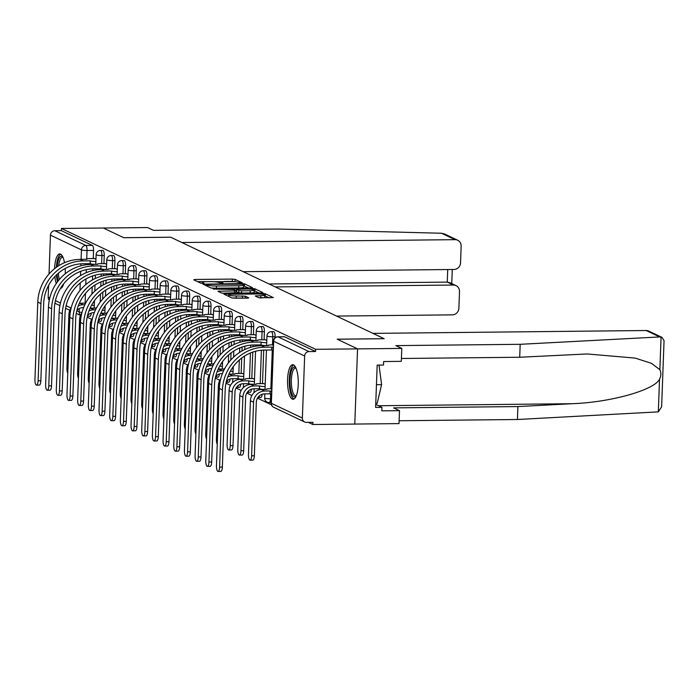 <?xml version="1.0" encoding="UTF-8"?>
<svg xmlns="http://www.w3.org/2000/svg" width="699" height="699" viewBox="0 0 699 699"><rect width="100%" height="100%" fill="white"/><g stroke="black" fill="none" stroke-linecap="round" stroke-linejoin="round"><path stroke-width="1.05" d="M241.251 283.016L242.23 282.772L235.091 279.382L232.356 279.084L195.135 279.469L193.745 279.81L200.884 283.209L203.846 283.244L202.85 282.737A6.964 0.996 2.1 0 1 202.509 282.413A6.964 0.996 2.1 0 1 207.315 281.645L210.416 281.61A6.964 0.996 2.1 0 1 219.189 282.562L222.029 283.217L223.077 283.043L222.081 282.536A6.964 0.996 2.1 0 1 221.74 282.213A6.964 0.996 2.1 0 1 226.546 281.444L229.648 281.409A6.964 0.996 2.1 0 1 238.411 282.361L241.251 283.016M64.518 262.693A17.292 5.374 -90.6 0 0 60.542 254.113A17.292 5.374 -90.6 0 0 59.738 253.92A17.292 5.374 -90.6 0 0 54.583 268.669M54.863 276.559A17.292 5.374 -90.6 0 0 56.261 283.506M293.528 364.878A17.292 5.374 -90.6 0 0 292.724 364.695A17.292 5.374 -90.6 0 0 287.534 380.737A17.292 5.374 -90.6 0 0 292.278 399.077A17.292 5.374 -90.6 0 0 293.082 399.269A17.292 5.374 -90.6 0 0 298.272 383.227A17.292 5.374 -90.6 0 0 293.528 364.878M258.709 297.695L273.396 297.643L265.358 293.772L262.623 293.475L223.898 294.104L231.937 297.975L247.289 298.141L248.792 297.896L245.288 296.184L236.297 295.948A5.819 0.83 2.1 0 1 228.687 294.882A5.819 0.83 2.1 0 1 232.706 294.244L257.206 293.982A5.819 0.83 2.1 0 1 264.816 295.057A5.819 0.83 2.1 0 1 260.797 295.694L255.214 295.974L258.709 297.695M243.2 271.684L453.983 269.473A6.649 6.247 115.4 0 0 460.545 262.833L461.157 246.17A6.649 6.247 115.4 0 0 455.084 239.661L441.567 233.239L277.748 229.045L153.474 230.355L147.585 227.551L103.347 228.014L123.749 237.712L170.722 237.223L384.127 338.692L337.154 339.181L357.547 348.88L315.633 349.317L61.433 228.459L61.355 230.644L54.819 230.714L85.828 245.454A4.43 1.381 89.4 0 1 87.034 250.495L86.72 259.076A4.43 0.629 2.1 0 0 86.938 259.277L79.983 259.399A42.779 40.193 115.4 0 0 37.781 302.134L34.95 379.304A5.094 1.581 -90.6 0 0 36.575 385.149A5.094 1.581 -90.6 0 0 38.096 380.798L40.839 380.772A5.094 1.581 89.4 0 1 39.319 385.114L36.575 385.149M170.652 237.223L123.679 237.677L103.347 228.014L61.433 228.459M250.993 287.944L252.391 287.604L244.467 283.838L241.723 283.541L203.007 284.17L211.037 288.04L213.78 288.338L250.993 287.944M254.917 288.801L262.841 292.575L261.443 292.916L224.23 293.3L221.487 293.003L217.992 291.291L234.584 290.889L236.087 290.653L233.728 289.482L213.282 289.071L252.173 288.504L254.917 288.801L254.829 290.994L258.918 292.942M60.402 288.46A17.292 5.374 -90.6 0 0 63.749 283.707M65.26 273.746A17.292 5.374 -90.6 0 0 65.199 268.477M401.785 348.417L401.313 361.348L383.62 361.532L383.489 365.044L377.172 365.105L375.616 407.412L381.934 407.351L381.811 410.855L399.505 410.671L393.616 407.875L517.898 406.573L517.417 419.505L658.327 411.868L661.621 406.862L664.05 340.693L662.049 337.399L659.69 336.944L520.178 344.31L395.896 345.612L401.785 348.417L357.547 348.88L354.795 424.066L312.872 424.511L308.364 422.362M87.174 317.197L91.7 319.356M97.851 322.274L102.377 324.432M108.528 327.35L113.055 329.509M119.206 332.427L123.732 334.585M129.883 337.503L134.409 339.662M140.56 342.58L145.086 344.738M151.237 347.656L155.763 349.815M161.915 352.733L166.441 354.891M172.592 357.809L177.118 359.968M183.269 362.886L187.795 365.044M193.946 367.962L198.472 370.121M204.624 373.039L209.15 375.197M215.301 378.115L219.827 380.273M225.978 383.192L230.504 385.35M236.105 388.006L241.181 390.426M246.782 393.083L251.858 395.503M257.459 398.159L271.422 404.8M315.633 349.317L315.555 351.51L309.019 351.58A4.43 4.168 115.4 0 0 304.65 356.009L302.37 418.046A4.43 4.168 115.4 0 0 306.424 422.388L312.951 422.318L312.872 424.511M61.355 230.644L92.355 245.393A4.43 1.381 89.4 0 1 93.561 250.425L93.264 258.543M92.888 268.844L92.827 270.574M92.626 275.948L92.478 279.932M92.224 286.957L91.962 294.026M49.271 300.247A4.43 4.168 -64.6 0 1 48.17 297.18L48.607 285.367M49.026 273.982L50.45 235.144A4.43 4.168 -64.6 0 1 54.819 230.714M106.641 264.222L104.85 263.61M117.318 269.298L115.527 268.687M127.996 274.375L126.204 273.763M138.673 279.451L136.882 278.84M149.35 284.528L147.559 283.916M160.027 289.604L158.236 288.993M170.705 294.681L168.913 294.069M181.382 299.757L179.591 299.146M192.059 304.834L190.268 304.222M202.736 309.91L200.945 309.299M213.413 314.987L211.622 314.375M224.091 320.063L222.299 319.452M234.768 325.14L232.977 324.528M245.445 330.216L243.654 329.605M243.837 374.061L242.046 373.449M256.122 335.293L254.331 334.681M254.515 379.138L252.723 378.526M266.8 340.369L265.008 339.758M265.192 384.214L263.401 383.602M275.074 336.726L272.759 336.752A4.43 1.381 89.4 0 0 271.343 331.667L273.659 331.641A4.43 1.381 -90.6 0 1 275.074 336.726L275.039 337.8M264.397 331.649L262.081 331.676A4.43 1.381 89.4 0 0 260.666 326.59L262.981 326.564A4.43 1.381 -90.6 0 1 264.397 331.649L264.1 339.775M263.724 350.068L262.492 383.611M253.72 326.573L251.404 326.599A4.43 1.381 89.4 0 0 249.989 321.514L252.304 321.488A4.43 1.381 -90.6 0 1 253.72 326.573L253.422 334.699M253.047 344.991L252.986 346.721M252.785 352.095L251.815 378.535M243.042 321.496L240.727 321.523A4.43 1.381 89.4 0 0 239.311 316.437L241.627 316.411A4.43 1.381 -90.6 0 1 243.042 321.496L242.745 329.622M242.37 339.915L242.308 341.645M242.107 347.019L241.959 351.003M241.705 358.028L241.138 373.458M232.365 316.42L230.05 316.446A4.43 1.381 89.4 0 0 228.634 311.361L230.95 311.335A4.43 1.381 -90.6 0 1 232.365 316.42L232.068 324.546M231.692 334.838L231.631 336.569M231.43 341.942L231.282 345.926M231.028 352.951L230.766 360.02M221.688 311.343L219.372 311.37A4.43 1.381 89.4 0 0 217.957 306.284L220.272 306.258A4.43 1.381 -90.6 0 1 221.688 311.343L221.391 319.469M221.015 329.762L220.954 331.492M220.753 336.866L220.604 340.85M220.351 347.875L220.089 354.943M211.011 306.267L208.695 306.293A4.43 1.381 89.4 0 0 207.28 301.208L209.595 301.182A4.43 1.381 -90.6 0 1 211.011 306.267L210.714 314.393M210.338 324.686L210.277 326.416M210.076 331.789L209.927 335.773M209.674 342.798L209.412 349.867M200.333 301.19L198.018 301.217A4.43 1.381 89.4 0 0 196.602 296.131L198.918 296.105A4.43 1.381 -90.6 0 1 200.333 301.19L200.036 309.316M199.661 319.609L199.599 321.339M199.398 326.713L199.25 330.697M198.997 337.722L198.734 344.79M189.656 296.114L187.341 296.14A4.43 1.381 89.4 0 0 185.925 291.055L188.241 291.029A4.43 1.381 -90.6 0 1 189.656 296.114L189.359 304.24M188.983 314.533L188.922 316.263M188.721 321.636L188.573 325.62M188.319 332.645L188.057 339.714M178.979 291.037L176.664 291.064A4.43 1.381 89.4 0 0 175.248 285.978L177.563 285.952A4.43 1.381 -90.6 0 1 178.979 291.037L178.682 299.163M178.306 309.456L178.245 311.186M178.044 316.56L177.895 320.544M177.642 327.569L177.38 334.638M168.302 285.961L165.986 285.987A4.43 1.381 89.4 0 0 164.571 280.902L166.886 280.876A4.43 1.381 -90.6 0 1 168.302 285.961L168.005 294.078M167.629 304.38L167.568 306.11M167.367 311.483L167.218 315.467M166.965 322.492L166.703 329.561M157.625 280.884L155.309 280.911A4.43 1.381 89.4 0 0 153.894 275.825L156.209 275.799A4.43 1.381 -90.6 0 1 157.625 280.884L157.327 289.002M156.952 299.303L156.891 301.033M156.69 306.407L156.541 310.391M156.288 317.416L156.026 324.485M146.947 275.808L144.632 275.834A4.43 1.381 89.4 0 0 143.216 270.749L145.532 270.723A4.43 1.381 -90.6 0 1 146.947 275.808L146.65 283.925M146.274 294.227L146.213 295.957M146.012 301.33L145.864 305.314M145.61 312.339L145.348 319.408M136.27 270.731L133.955 270.758A4.43 1.381 89.4 0 0 132.539 265.672L134.855 265.646A4.43 1.381 -90.6 0 1 136.27 270.731L135.973 278.849M135.597 289.15L135.536 290.88M135.335 296.254L135.187 300.238M134.933 307.263L134.671 314.332M125.593 265.655L123.277 265.681A4.43 1.381 89.4 0 0 121.862 260.596L124.177 260.57A4.43 1.381 -90.6 0 1 125.593 265.655L125.296 273.772M124.92 284.074L124.859 285.804M124.658 291.177L124.509 295.161M124.256 302.186L123.994 309.255M114.916 260.578L112.6 260.605A4.43 1.381 89.4 0 0 111.185 255.519L113.5 255.493A4.43 1.381 -90.6 0 1 114.916 260.578L114.619 268.696M114.243 278.997L114.182 280.727M113.981 286.101L113.832 290.085M113.579 297.11L113.317 304.179M104.238 255.502L101.923 255.528A4.43 1.381 89.4 0 0 100.507 250.443L102.823 250.417A4.43 1.381 -90.6 0 1 104.238 255.502L103.941 263.619M103.566 273.921L103.504 275.651M103.303 281.024L103.155 285.009M102.902 292.033L102.639 299.102M95.964 259.146L94.173 258.534M94.356 302.99L93.22 302.449M260.596 397.425A4.43 1.381 -90.6 0 0 260.806 397.469A4.43 1.381 -90.6 0 0 262.09 394.297M249.919 392.349A4.43 1.381 -90.6 0 0 250.128 392.392A4.43 1.381 -90.6 0 0 251.413 389.221M239.241 387.272A4.43 1.381 -90.6 0 0 239.451 387.316A4.43 1.381 -90.6 0 0 240.736 384.144M228.564 382.196A4.43 1.381 -90.6 0 0 228.774 382.239A4.43 1.381 -90.6 0 0 230.058 379.068M217.887 377.119A4.43 1.381 -90.6 0 0 218.097 377.163A4.43 1.381 -90.6 0 0 219.381 373.991M207.21 372.043A4.43 1.381 -90.6 0 0 207.42 372.086A4.43 1.381 -90.6 0 0 208.704 368.915M196.533 366.966A4.43 1.381 -90.6 0 0 196.742 367.01A4.43 1.381 -90.6 0 0 198.027 363.838M185.855 361.89A4.43 1.381 -90.6 0 0 186.065 361.933A4.43 1.381 -90.6 0 0 187.349 358.762M175.178 356.813A4.43 1.381 -90.6 0 0 175.388 356.857A4.43 1.381 -90.6 0 0 176.672 353.677M164.501 351.737A4.43 1.381 -90.6 0 0 164.711 351.78A4.43 1.381 -90.6 0 0 165.995 348.6M153.824 346.652A4.43 1.381 -90.6 0 0 154.033 346.704A4.43 1.381 -90.6 0 0 155.318 343.524M143.146 341.575A4.43 1.381 -90.6 0 0 143.356 341.628A4.43 1.381 -90.6 0 0 144.641 338.447M132.469 336.499A4.43 1.381 -90.6 0 0 132.679 336.551A4.43 1.381 -90.6 0 0 133.963 333.371M121.792 331.422A4.43 1.381 -90.6 0 0 122.002 331.475A4.43 1.381 -90.6 0 0 123.286 328.294M111.115 326.346A4.43 1.381 -90.6 0 0 111.324 326.398A4.43 1.381 -90.6 0 0 112.609 323.218M100.438 321.269A4.43 1.381 -90.6 0 0 100.647 321.322A4.43 1.381 -90.6 0 0 101.932 318.141M315.555 351.51L284.545 336.769A4.43 1.381 -90.6 0 0 284.336 336.717A4.43 1.381 -90.6 0 0 284.135 336.769M89.76 316.193A4.43 1.381 -90.6 0 0 89.97 316.245A4.43 1.381 -90.6 0 0 91.254 313.065M105.033 308.067L103.898 307.525M115.711 313.143L114.575 312.602M126.388 318.22L125.252 317.678M137.065 323.296L135.929 322.755M147.742 328.373L146.607 327.831M158.42 333.449L157.284 332.907M169.097 338.526L167.961 337.984M179.774 343.602L178.638 343.06M190.451 348.679L189.315 348.137M201.129 353.755L199.993 353.213M211.806 358.832L210.67 358.29M222.483 363.908L221.347 363.366M233.16 368.985L232.024 368.443M235.283 281.697L197.581 281.636M248.477 287.971L243.593 285.847M242.308 284.213L207.725 284.353L206.677 284.519L207.725 285.052A6.964 0.996 2.1 0 0 216.489 286.005L238.822 285.769A6.964 0.996 2.1 0 0 243.628 285.009A6.964 0.996 2.1 0 0 243.287 284.676L242.308 284.213M210.775 287.909A6.964 0.996 2.1 0 0 216.41 288.198L216.489 286.005M243.628 285.009L243.54 287.193A6.964 0.996 2.1 0 1 238.735 287.962L216.41 288.198M222.448 293.213L235.904 292.741M250.251 290.732A5.819 0.83 2.1 0 0 254.261 290.085A5.819 0.83 2.1 0 0 246.651 289.019L236.515 289.351L238.875 290.522L241.618 290.819L250.251 290.732L250.163 292.925A5.819 0.83 2.1 0 0 254.183 292.278L254.261 290.085M236.55 291.448L236.62 289.447M250.163 292.925L241.531 293.012L238.796 292.715L236.542 291.64M254.829 290.994L254.235 290.845M264.816 295.057L264.738 297.25A5.819 0.83 2.1 0 1 260.718 297.888L259.67 297.896M231.876 297.949A5.819 0.83 2.1 0 0 236.218 298.141L236.297 295.948M244.248 298.167L236.218 298.141M228.643 296.018L227.848 296.026M269.368 297.905L264.79 295.826M71.193 307.866A11.193 10.52 115.4 0 0 68.913 314.41L66.947 368.006A5.094 1.581 -90.6 0 0 67.768 373.161M85.951 302.58A4.43 0.629 2.1 0 0 85.112 302.912A4.43 0.629 2.1 0 0 85.33 303.121L79.957 303.226A11.193 10.52 115.4 0 0 79.337 303.252M84.867 304.703L83.102 304.72A11.193 10.52 115.4 0 0 78.227 305.987M91.552 305.227A4.43 0.629 2.1 0 0 94.269 305.323L94.164 308.172A4.43 0.629 -177.9 0 1 90.188 307.936M76.838 310.583A8.309 7.811 -64.6 0 1 82.998 307.577L83.618 307.569M90.188 260.823L90.293 260.876A4.43 0.629 2.1 0 0 95.877 261.478L95.772 264.327A4.43 0.629 -177.9 0 1 90.188 263.724L90.188 260.823L83.137 260.902A42.779 40.193 115.4 0 0 40.926 303.637L38.096 380.798M40.839 380.772L43.67 303.602A39.895 37.493 -64.6 0 1 83.032 263.75L90.084 263.672M94.662 258.534L89.787 258.586A4.43 0.629 2.1 0 0 86.72 259.076M81.87 312.942A11.193 10.52 115.4 0 0 79.59 319.487L77.624 373.083A5.094 1.581 -90.6 0 0 78.445 378.238M96.628 307.656A4.43 0.629 2.1 0 0 95.789 307.988A4.43 0.629 2.1 0 0 96.008 308.198L90.634 308.303A11.193 10.52 115.4 0 0 90.014 308.329M95.545 309.779L93.78 309.797A11.193 10.52 115.4 0 0 88.904 311.064M102.229 310.304A4.43 0.629 2.1 0 0 104.946 310.4L104.841 313.248A4.43 0.629 -177.9 0 1 100.866 313.012M87.515 315.66A8.309 7.811 -64.6 0 1 93.675 312.654L94.295 312.645M92.548 318.019A11.193 10.52 115.4 0 0 90.267 324.563L88.301 378.159A5.094 1.581 -90.6 0 0 89.123 383.314M107.305 312.733A4.43 0.629 2.1 0 0 106.466 313.065A4.43 0.629 2.1 0 0 106.685 313.274L101.311 313.379A11.193 10.52 115.4 0 0 100.691 313.405M106.222 314.856L104.457 314.873A11.193 10.52 115.4 0 0 99.581 316.14M112.906 315.38A4.43 0.629 2.1 0 0 115.623 315.476L115.518 318.325A4.43 0.629 -177.9 0 1 111.543 318.089M98.192 320.736A8.309 7.811 -64.6 0 1 104.352 317.73L104.972 317.722M441.567 233.239L444.433 233.929L457.696 240.238M336.551 316.07L452.323 314.856A6.649 6.247 115.4 0 0 458.885 308.207L459.496 291.553A6.649 6.247 115.4 0 0 453.415 285.043L447.255 282.108L449.684 282.597L456.028 285.611M275.223 286.905L453.415 285.043M170.652 237.188L181.871 242.527L455.084 239.661M269.063 283.977L447.255 282.108L447.718 269.543M517.898 406.573L572.097 403.707C610.577 402.353 654.072 390.182 659.524 379.242C661.149 375.948 661.271 372.768 659.873 369.692L651.468 363.349L635.225 358.098L587.151 353.965L519.707 357.25L401.418 358.482M399.505 410.671L399.024 423.603L354.795 424.066L357.547 348.88L337.224 339.216L384.197 338.718L372.969 333.379L646.173 330.522A6.649 6.247 -64.6 0 1 648.786 331.09L662.049 337.399M517.417 419.505L399.129 420.746M520.178 344.31L519.707 357.25M381.934 407.351L375.73 404.398M57.117 266.782A14.959 4.648 89.4 0 1 62.761 256.821M63.032 257.424A13.849 4.308 -90.6 0 0 62.508 257.328A13.849 4.308 -90.6 0 0 58.637 265.777M56.427 274.952A17.178 5.339 -90.6 0 0 57.501 281.767M60.691 254.183A17.178 5.339 -90.6 0 0 56.366 267.315M63.059 285.533A14.959 4.648 89.4 0 1 61.914 286.136M58.157 280.911A14.959 4.648 89.4 0 1 57.091 274.331M58.41 273.152A13.849 4.308 -90.6 0 0 59.301 279.521M62.718 285.026A13.849 4.308 -90.6 0 0 62.805 285.035A13.849 4.308 -90.6 0 0 63.321 284.921M296.044 396.307A14.959 4.648 89.4 0 1 289.963 379.767A14.959 4.648 89.4 0 1 295.747 367.595M296.009 368.198A13.849 4.308 -90.6 0 0 295.494 368.102A13.849 4.308 -90.6 0 0 291.361 379.915A13.849 4.308 -90.6 0 0 295.782 395.8A13.849 4.308 -90.6 0 0 296.297 395.695M293.676 364.957A17.178 5.339 -90.6 0 0 289.281 379.443A17.178 5.339 -90.6 0 0 294.034 398.98M375.765 403.393L377.154 403.384L381.602 384.642L379.015 365.088M376.446 384.695L381.602 384.642M105.339 263.61L100.464 263.663A4.43 0.629 2.1 0 0 97.397 264.152A4.43 0.629 2.1 0 0 97.615 264.353L90.66 264.475A42.779 40.193 115.4 0 0 48.458 307.211L45.627 384.38A5.094 1.581 -90.6 0 0 47.252 390.225A5.094 1.581 -90.6 0 0 48.773 385.874L51.516 385.848A5.094 1.581 89.4 0 1 49.996 390.191L47.252 390.225M100.866 265.9L100.971 265.952A4.43 0.629 2.1 0 0 106.554 266.555L106.449 269.403A4.43 0.629 -177.9 0 1 100.866 268.8L100.866 265.9L93.815 265.978A42.779 40.193 115.4 0 0 51.604 308.713L48.773 385.874M51.516 385.848L54.347 308.678A39.895 37.493 -64.6 0 1 93.71 268.827L100.761 268.748M116.017 268.687L111.141 268.739A4.43 0.629 2.1 0 0 108.074 269.229A4.43 0.629 2.1 0 0 108.293 269.43L101.338 269.552A42.779 40.193 115.4 0 0 59.135 312.287L56.304 389.457A5.094 1.581 -90.6 0 0 57.93 395.302A5.094 1.581 -90.6 0 0 59.45 390.951L62.194 390.924A5.094 1.581 89.4 0 1 60.673 395.267L57.93 395.302M111.543 270.976L111.648 271.029A4.43 0.629 2.1 0 0 117.231 271.631L117.126 274.48A4.43 0.629 -177.9 0 1 111.543 273.877L111.543 270.976L104.492 271.055A42.779 40.193 115.4 0 0 62.281 313.79L59.45 390.951M62.194 390.924L65.024 313.755A39.895 37.493 -64.6 0 1 104.387 273.903L111.438 273.825M103.225 323.095A11.193 10.52 115.4 0 0 100.944 329.64L98.978 383.235A5.094 1.581 -90.6 0 0 99.8 388.391M117.982 317.809A4.43 0.629 2.1 0 0 117.144 318.141A4.43 0.629 2.1 0 0 117.362 318.351L111.989 318.456A11.193 10.52 115.4 0 0 111.368 318.482M116.899 319.932L115.134 319.959A11.193 10.52 115.4 0 0 110.259 321.217M123.583 320.457A4.43 0.629 2.1 0 0 126.301 320.553L126.196 323.401A4.43 0.629 -177.9 0 1 122.22 323.165M108.869 325.813A8.309 7.811 -64.6 0 1 115.029 322.807L115.65 322.798M113.902 328.172A11.193 10.52 115.4 0 0 111.622 334.716L109.656 388.312A5.094 1.581 -90.6 0 0 110.477 393.467M128.66 322.886A4.43 0.629 2.1 0 0 127.821 323.218A4.43 0.629 2.1 0 0 128.039 323.427L122.666 323.532A11.193 10.52 115.4 0 0 122.045 323.558M127.576 325.009L125.811 325.035A11.193 10.52 115.4 0 0 120.936 326.293M134.26 325.533A4.43 0.629 2.1 0 0 136.978 325.629L136.873 328.478A4.43 0.629 -177.9 0 1 132.897 328.25M119.546 330.889A8.309 7.811 -64.6 0 1 125.706 327.883L126.327 327.875M124.579 333.248A11.193 10.52 115.4 0 0 122.299 339.793L120.333 393.388A5.094 1.581 -90.6 0 0 121.154 398.544M139.337 327.962A4.43 0.629 2.1 0 0 138.498 328.294A4.43 0.629 2.1 0 0 138.717 328.504L133.343 328.609A11.193 10.52 115.4 0 0 132.723 328.635M138.253 330.085L136.488 330.111A11.193 10.52 115.4 0 0 131.613 331.37M144.938 330.61A4.43 0.629 2.1 0 0 147.655 330.706L147.55 333.554A4.43 0.629 -177.9 0 1 143.575 333.327M130.224 335.966A8.309 7.811 -64.6 0 1 136.384 332.96L137.004 332.951M126.694 273.763L121.818 273.816A4.43 0.629 2.1 0 0 118.751 274.305A4.43 0.629 2.1 0 0 118.97 274.506L112.015 274.628A42.779 40.193 115.4 0 0 69.813 317.363L66.982 394.533A5.094 1.581 -90.6 0 0 68.607 400.378A5.094 1.581 -90.6 0 0 70.127 396.027L72.871 396.001A5.094 1.581 89.4 0 1 71.35 400.344L68.607 400.378M122.22 276.053L122.325 276.105A4.43 0.629 2.1 0 0 127.908 276.708L127.803 279.556A4.43 0.629 -177.9 0 1 122.22 278.953L122.22 276.053L115.169 276.131A42.779 40.193 115.4 0 0 72.958 318.866L70.127 396.027M72.871 396.001L75.702 318.831A39.895 37.493 -64.6 0 1 115.064 278.98L122.115 278.901M137.371 278.84L132.495 278.892A4.43 0.629 2.1 0 0 129.429 279.382A4.43 0.629 2.1 0 0 129.647 279.583L122.692 279.705A42.779 40.193 115.4 0 0 80.49 322.44L77.659 399.61A5.094 1.581 -90.6 0 0 79.284 405.455A5.094 1.581 -90.6 0 0 80.804 401.104L83.548 401.077A5.094 1.581 89.4 0 1 82.028 405.42L79.284 405.455M132.897 281.129L133.002 281.181A4.43 0.629 2.1 0 0 138.585 281.784L138.481 284.633A4.43 0.629 -177.9 0 1 132.897 284.03L132.897 281.129L125.846 281.208A42.779 40.193 115.4 0 0 83.635 323.943L80.804 401.104M83.548 401.077L86.379 323.908A39.895 37.493 -64.6 0 1 125.741 284.056L132.793 283.977M148.048 283.916L143.173 283.969A4.43 0.629 2.1 0 0 140.106 284.458A4.43 0.629 2.1 0 0 140.324 284.659L133.369 284.781A42.779 40.193 115.4 0 0 91.167 327.516L88.336 404.686A5.094 1.581 -90.6 0 0 89.961 410.531A5.094 1.581 -90.6 0 0 91.482 406.18L94.225 406.154A5.094 1.581 89.4 0 1 92.705 410.496L89.961 410.531M143.575 286.206L143.679 286.258A4.43 0.629 2.1 0 0 149.263 286.861L149.158 289.709A4.43 0.629 -177.9 0 1 143.575 289.106L143.575 286.206L136.523 286.284A42.779 40.193 115.4 0 0 94.313 329.019L91.482 406.18M94.225 406.154L97.056 328.984A39.895 37.493 -64.6 0 1 136.419 289.133L143.47 289.054M135.257 338.325A11.193 10.52 115.4 0 0 132.976 344.869L131.01 398.465A5.094 1.581 -90.6 0 0 131.831 403.62M150.014 333.039A4.43 0.629 2.1 0 0 149.175 333.371A4.43 0.629 2.1 0 0 149.394 333.58L144.02 333.685A11.193 10.52 115.4 0 0 143.4 333.711M148.931 335.162L147.166 335.188A11.193 10.52 115.4 0 0 142.29 336.446M155.615 335.686A4.43 0.629 2.1 0 0 158.332 335.782L158.227 338.631A4.43 0.629 -177.9 0 1 154.252 338.403M140.901 341.042A8.309 7.811 -64.6 0 1 147.061 338.036L147.681 338.028M158.725 288.993L153.85 289.045A4.43 0.629 2.1 0 0 150.783 289.535A4.43 0.629 2.1 0 0 151.001 289.736L144.046 289.858A42.779 40.193 115.4 0 0 101.844 332.593L99.013 409.763A5.094 1.581 -90.6 0 0 100.639 415.608A5.094 1.581 -90.6 0 0 102.159 411.257L104.902 411.23A5.094 1.581 89.4 0 1 103.382 415.573L100.639 415.608M154.252 291.282L154.357 291.334A4.43 0.629 2.1 0 0 159.94 291.937L159.835 294.786A4.43 0.629 -177.9 0 1 154.252 294.183L154.252 291.282L147.201 291.361A42.779 40.193 115.4 0 0 104.99 334.096L102.159 411.257M104.902 411.23L107.733 334.061A39.895 37.493 -64.6 0 1 147.096 294.209L154.147 294.13M145.934 343.401A11.193 10.52 115.4 0 0 143.653 349.946L141.687 403.541A5.094 1.581 -90.6 0 0 142.509 408.697M160.691 338.115A4.43 0.629 2.1 0 0 159.853 338.447A4.43 0.629 2.1 0 0 160.071 338.657L154.697 338.762A11.193 10.52 115.4 0 0 154.077 338.788M159.608 340.238L157.843 340.264A11.193 10.52 115.4 0 0 152.967 341.523M166.292 340.762A4.43 0.629 2.1 0 0 169.009 340.859L168.905 343.707A4.43 0.629 -177.9 0 1 164.929 343.48M151.578 346.119A8.309 7.811 -64.6 0 1 157.738 343.113L158.358 343.104M169.403 294.069L164.527 294.122A4.43 0.629 2.1 0 0 161.46 294.611A4.43 0.629 2.1 0 0 161.679 294.812L154.724 294.934A42.779 40.193 115.4 0 0 112.522 337.669L109.691 414.839A5.094 1.581 -90.6 0 0 111.316 420.684A5.094 1.581 -90.6 0 0 112.836 416.333L115.58 416.307A5.094 1.581 89.4 0 1 114.059 420.649L111.316 420.684M164.929 296.359L165.034 296.411A4.43 0.629 2.1 0 0 170.617 297.014L170.512 299.862A4.43 0.629 -177.9 0 1 164.929 299.259L164.929 296.359L157.878 296.437A42.779 40.193 115.4 0 0 115.667 339.172L112.836 416.333M115.58 416.307L118.411 339.137A39.895 37.493 -64.6 0 1 157.773 299.286L164.824 299.207M156.611 348.478A11.193 10.52 115.4 0 0 154.33 355.022L152.365 408.618A5.094 1.581 -90.6 0 0 153.186 413.773M171.369 343.192A4.43 0.629 2.1 0 0 170.53 343.524A4.43 0.629 2.1 0 0 170.748 343.733L165.375 343.838A11.193 10.52 115.4 0 0 164.754 343.864M170.285 345.315L168.52 345.341A11.193 10.52 115.4 0 0 163.645 346.599M176.969 345.839A4.43 0.629 2.1 0 0 179.687 345.935L179.582 348.784A4.43 0.629 -177.9 0 1 175.606 348.556M162.255 351.195A8.309 7.811 -64.6 0 1 168.415 348.189L169.036 348.181M180.08 299.146L175.204 299.198A4.43 0.629 2.1 0 0 172.137 299.688A4.43 0.629 2.1 0 0 172.356 299.888L165.401 300.011A42.779 40.193 115.4 0 0 123.199 342.746L120.368 419.916A5.094 1.581 -90.6 0 0 121.993 425.761A5.094 1.581 -90.6 0 0 123.513 421.41L126.257 421.383A5.094 1.581 89.4 0 1 124.737 425.726L121.993 425.761M175.606 301.435L175.711 301.487A4.43 0.629 2.1 0 0 181.294 302.09L181.19 304.939A4.43 0.629 -177.9 0 1 175.606 304.336L175.606 301.435L168.555 301.514A42.779 40.193 115.4 0 0 126.344 344.249L123.513 421.41M126.257 421.383L129.088 344.214A39.895 37.493 -64.6 0 1 168.45 304.362L175.501 304.283M167.288 353.554A11.193 10.52 115.4 0 0 165.008 360.099L163.042 413.694A5.094 1.581 -90.6 0 0 163.863 418.85M182.046 348.268A4.43 0.629 2.1 0 0 181.207 348.6A4.43 0.629 2.1 0 0 181.425 348.81L176.052 348.915A11.193 10.52 115.4 0 0 175.432 348.941M180.962 350.391L179.197 350.417A11.193 10.52 115.4 0 0 174.322 351.676M187.647 350.915A4.43 0.629 2.1 0 0 190.364 351.012L190.259 353.86A4.43 0.629 -177.9 0 1 186.284 353.633M172.933 356.272A8.309 7.811 -64.6 0 1 179.093 353.266L179.713 353.257M190.757 304.222L185.882 304.275A4.43 0.629 2.1 0 0 182.815 304.764A4.43 0.629 2.1 0 0 183.033 304.965L176.078 305.087A42.779 40.193 115.4 0 0 133.876 347.822L131.045 424.992A5.094 1.581 -90.6 0 0 132.67 430.837A5.094 1.581 -90.6 0 0 134.191 426.486L136.934 426.46A5.094 1.581 89.4 0 1 135.414 430.802L132.67 430.837M186.284 306.512L186.388 306.564A4.43 0.629 2.1 0 0 191.972 307.167L191.867 310.015A4.43 0.629 -177.9 0 1 186.284 309.412L186.284 306.512L179.232 306.59A42.779 40.193 115.4 0 0 137.021 349.325L134.191 426.486M136.934 426.46L139.765 349.29A39.895 37.493 -64.6 0 1 179.127 309.439L186.179 309.36M177.965 358.631A11.193 10.52 115.4 0 0 175.685 365.175L173.719 418.771A5.094 1.581 -90.6 0 0 174.54 423.926M192.723 353.344A4.43 0.629 2.1 0 0 191.884 353.677A4.43 0.629 2.1 0 0 192.103 353.886L186.729 353.991A11.193 10.52 115.4 0 0 186.109 354.017M191.64 355.468L189.875 355.494A11.193 10.52 115.4 0 0 184.999 356.752M198.324 355.992A4.43 0.629 2.1 0 0 201.041 356.088L200.936 358.937A4.43 0.629 -177.9 0 1 196.961 358.709M183.61 361.348A8.309 7.811 -64.6 0 1 189.77 358.342L190.39 358.334M201.434 309.299L196.559 309.351A4.43 0.629 2.1 0 0 193.492 309.84A4.43 0.629 2.1 0 0 193.71 310.041L186.755 310.164A42.779 40.193 115.4 0 0 144.553 352.899L141.722 430.068A5.094 1.581 -90.6 0 0 143.347 435.914A5.094 1.581 -90.6 0 0 144.868 431.563L147.611 431.536A5.094 1.581 89.4 0 1 146.091 435.879L143.347 435.914M196.961 311.588L197.066 311.64A4.43 0.629 2.1 0 0 202.649 312.243L202.544 315.092A4.43 0.629 -177.9 0 1 196.961 314.489L196.961 311.588L189.91 311.667A42.779 40.193 115.4 0 0 147.699 354.402L144.868 431.563M147.611 431.536L150.442 354.367A39.895 37.493 -64.6 0 1 189.805 314.515L196.856 314.436M188.643 363.707A11.193 10.52 115.4 0 0 186.362 370.252L184.396 423.847A5.094 1.581 -90.6 0 0 185.218 429.003M203.4 358.421A4.43 0.629 2.1 0 0 202.561 358.753A4.43 0.629 2.1 0 0 202.78 358.963L197.406 359.068A11.193 10.52 115.4 0 0 196.786 359.094M202.317 360.544L200.552 360.57A11.193 10.52 115.4 0 0 195.676 361.829M209.001 361.068A4.43 0.629 2.1 0 0 211.718 361.165L211.614 364.013A4.43 0.629 -177.9 0 1 207.638 363.786M194.287 366.425A8.309 7.811 -64.6 0 1 200.447 363.419L201.067 363.41M212.112 314.375L207.236 314.428A4.43 0.629 2.1 0 0 204.169 314.917A4.43 0.629 2.1 0 0 204.388 315.118L197.433 315.24A42.779 40.193 115.4 0 0 155.23 357.975L152.399 435.145A5.094 1.581 -90.6 0 0 154.025 440.99A5.094 1.581 -90.6 0 0 155.545 436.639L158.289 436.613A5.094 1.581 89.4 0 1 156.768 440.955L154.025 440.99M207.638 316.664L207.743 316.717A4.43 0.629 2.1 0 0 213.326 317.32L213.221 320.168A4.43 0.629 -177.9 0 1 207.638 319.565L207.638 316.664L200.587 316.743A42.779 40.193 115.4 0 0 158.376 359.478L155.545 436.639M158.289 436.613L161.12 359.443A39.895 37.493 -64.6 0 1 200.482 319.592L207.533 319.513M199.32 368.784A11.193 10.52 115.4 0 0 197.039 375.328L195.073 428.924A5.094 1.581 -90.6 0 0 195.895 434.079M214.077 363.497A4.43 0.629 2.1 0 0 213.239 363.829A4.43 0.629 2.1 0 0 213.457 364.039L208.084 364.144A11.193 10.52 115.4 0 0 207.463 364.17M212.994 365.621L211.229 365.647A11.193 10.52 115.4 0 0 206.354 366.905M219.678 366.145A4.43 0.629 2.1 0 0 222.396 366.241L222.291 369.089A4.43 0.629 -177.9 0 1 218.315 368.862M204.964 371.501A8.309 7.811 -64.6 0 1 211.124 368.495L211.745 368.487M222.789 319.452L217.913 319.504A4.43 0.629 2.1 0 0 214.846 319.993A4.43 0.629 2.1 0 0 215.065 320.194L208.11 320.317A42.779 40.193 115.4 0 0 165.908 363.052L163.077 440.221A5.094 1.581 -90.6 0 0 164.702 446.067A5.094 1.581 -90.6 0 0 166.222 441.716L168.966 441.689A5.094 1.581 89.4 0 1 167.445 446.032L164.702 446.067M218.315 321.741L218.42 321.793A4.43 0.629 2.1 0 0 224.003 322.396L223.898 325.245A4.43 0.629 -177.9 0 1 218.315 324.642L218.315 321.741L211.264 321.82A42.779 40.193 115.4 0 0 169.053 364.555L166.222 441.716M168.966 441.689L171.797 364.52A39.895 37.493 -64.6 0 1 211.159 324.668L218.21 324.589M209.997 373.86A11.193 10.52 115.4 0 0 207.717 380.405L205.751 434A5.094 1.581 -90.6 0 0 206.572 439.155M224.755 368.574A4.43 0.629 2.1 0 0 223.916 368.906A4.43 0.629 2.1 0 0 224.134 369.116L218.761 369.221A11.193 10.52 115.4 0 0 218.14 369.247M223.671 370.697L221.906 370.723A11.193 10.52 115.4 0 0 217.031 371.982M230.355 371.221A4.43 0.629 2.1 0 0 233.073 371.318L232.968 374.166A4.43 0.629 -177.9 0 1 228.992 373.939M215.642 376.578A8.309 7.811 -64.6 0 1 221.801 373.572L222.422 373.563M233.466 324.528L228.59 324.581A4.43 0.629 2.1 0 0 225.524 325.07A4.43 0.629 2.1 0 0 225.742 325.271L218.787 325.393A42.779 40.193 115.4 0 0 176.585 368.128L173.754 445.298A5.094 1.581 -90.6 0 0 175.379 451.143A5.094 1.581 -90.6 0 0 176.899 446.792L179.643 446.766A5.094 1.581 89.4 0 1 178.123 451.108L175.379 451.143M228.992 326.817L229.097 326.87A4.43 0.629 2.1 0 0 234.681 327.473L234.576 330.321A4.43 0.629 -177.9 0 1 228.992 329.718L228.992 326.817L221.941 326.896A42.779 40.193 115.4 0 0 179.73 369.631L176.899 446.792M179.643 446.766L182.474 369.596A39.895 37.493 -64.6 0 1 221.836 329.745L228.888 329.666M220.674 378.937A11.193 10.52 115.4 0 0 218.394 385.481L216.428 439.077A5.094 1.581 -90.6 0 0 217.249 444.232M242.536 373.449L237.66 373.502A4.43 0.629 2.1 0 0 234.593 373.982A4.43 0.629 2.1 0 0 234.812 374.192L229.438 374.297A11.193 10.52 115.4 0 0 228.818 374.323M238.062 375.739L238.167 375.791A4.43 0.629 2.1 0 0 243.75 376.394L243.645 379.242A4.43 0.629 -177.9 0 1 238.062 378.64L238.062 375.739L232.584 375.8A11.193 10.52 115.4 0 0 227.708 377.058M226.319 381.654A8.309 7.811 -64.6 0 1 232.479 378.648L237.957 378.587M244.143 329.605L239.268 329.657A4.43 0.629 2.1 0 0 236.201 330.146A4.43 0.629 2.1 0 0 236.419 330.347L229.464 330.47A42.779 40.193 115.4 0 0 187.262 373.205L184.431 450.374A5.094 1.581 -90.6 0 0 186.056 456.22A5.094 1.581 -90.6 0 0 187.577 451.869L190.32 451.842A5.094 1.581 89.4 0 1 188.8 456.185L186.056 456.22M239.67 331.894L239.774 331.946A4.43 0.629 2.1 0 0 245.358 332.549L245.253 335.398A4.43 0.629 -177.9 0 1 239.67 334.795L239.67 331.894L232.618 331.973A42.779 40.193 115.4 0 0 190.408 374.708L187.577 451.869M190.32 451.842L193.151 374.673A39.895 37.493 -64.6 0 1 232.514 334.821L239.565 334.742M253.213 378.526L248.337 378.578A4.43 0.629 2.1 0 0 245.27 379.059A4.43 0.629 2.1 0 0 245.489 379.269L240.115 379.374A11.193 10.52 115.4 0 0 229.071 390.558L227.105 444.153A5.094 1.581 -90.6 0 0 228.73 449.999A5.094 1.581 -90.6 0 0 230.259 445.656L232.994 445.621A5.094 1.581 89.4 0 1 231.474 449.973L228.73 449.999M248.739 380.815L248.844 380.868A4.43 0.629 2.1 0 0 254.427 381.471L254.322 384.319A4.43 0.629 -177.9 0 1 248.739 383.716L248.739 380.815L243.261 380.876A11.193 10.52 115.4 0 0 232.217 392.052L230.259 445.656M232.994 445.621L234.96 392.025A8.309 7.811 -64.6 0 1 243.156 383.725L248.634 383.664M254.82 334.681L249.945 334.734A4.43 0.629 2.1 0 0 246.878 335.223A4.43 0.629 2.1 0 0 247.097 335.424L240.141 335.546A42.779 40.193 115.4 0 0 197.939 378.281L195.108 455.451A5.094 1.581 -90.6 0 0 196.734 461.296A5.094 1.581 -90.6 0 0 198.254 456.945L200.997 456.919A5.094 1.581 89.4 0 1 199.477 461.261L196.734 461.296M250.347 336.97L250.452 337.023A4.43 0.629 2.1 0 0 256.035 337.626L255.93 340.474A4.43 0.629 -177.9 0 1 250.347 339.871L250.347 336.97L243.296 337.049A42.779 40.193 115.4 0 0 201.085 379.784L198.254 456.945M200.997 456.919L203.828 379.749A39.895 37.493 -64.6 0 1 243.191 339.897L250.242 339.819M263.89 383.602L259.014 383.655A4.43 0.629 2.1 0 0 255.948 384.135A4.43 0.629 2.1 0 0 256.166 384.345L250.792 384.45A11.193 10.52 115.4 0 0 239.748 395.634L237.782 449.23A5.094 1.581 -90.6 0 0 239.407 455.075A5.094 1.581 -90.6 0 0 240.937 450.733L243.671 450.698A5.094 1.581 89.4 0 1 242.151 455.049L239.407 455.075M259.416 385.892L259.521 385.944A4.43 0.629 2.1 0 0 265.104 386.547L265 389.395A4.43 0.629 -177.9 0 1 259.416 388.793L259.416 385.892L253.938 385.953A11.193 10.52 115.4 0 0 242.894 397.128L240.937 450.733M243.671 450.698L245.637 397.102A8.309 7.811 -64.6 0 1 253.833 388.801L259.312 388.74M265.498 339.758L260.622 339.81A4.43 0.629 2.1 0 0 257.555 340.299A4.43 0.629 2.1 0 0 257.774 340.5L250.819 340.623A42.779 40.193 115.4 0 0 208.617 383.358L205.786 460.527A5.094 1.581 -90.6 0 0 207.411 466.373A5.094 1.581 -90.6 0 0 208.931 462.022L211.675 461.995A5.094 1.581 89.4 0 1 210.154 466.338L207.411 466.373M261.024 342.047L261.129 342.099A4.43 0.629 2.1 0 0 266.712 342.702L266.607 345.551A4.43 0.629 -177.9 0 1 261.024 344.948L261.024 342.047L253.973 342.126A42.779 40.193 115.4 0 0 211.762 384.861L208.931 462.022M211.675 461.995L214.506 384.826A39.895 37.493 -64.6 0 1 253.868 344.974L260.919 344.895M271.675 388.705L269.692 388.731A4.43 0.629 2.1 0 0 266.625 389.212A4.43 0.629 2.1 0 0 266.843 389.422L261.47 389.526A11.193 10.52 115.4 0 0 250.425 400.71L248.46 454.306A5.094 1.581 -90.6 0 0 250.085 460.152A5.094 1.581 -90.6 0 0 251.614 455.809L254.349 455.774A5.094 1.581 89.4 0 1 252.828 460.125L250.085 460.152M271.474 394.21A4.43 0.629 -177.9 0 1 270.094 393.869L270.094 390.968L264.615 391.029A11.193 10.52 115.4 0 0 253.571 402.205L251.614 455.809M270.094 390.968L270.198 391.021A4.43 0.629 2.1 0 0 271.579 391.361M254.349 455.774L256.315 402.178A8.309 7.811 -64.6 0 1 264.51 393.878L269.989 393.817M273.283 344.86L271.299 344.887A4.43 0.629 2.1 0 0 268.233 345.376A4.43 0.629 2.1 0 0 268.451 345.577L261.496 345.699A42.779 40.193 115.4 0 0 219.294 388.434L216.463 465.604A5.094 1.581 -90.6 0 0 218.088 471.449A5.094 1.581 -90.6 0 0 219.608 467.098L222.352 467.072A5.094 1.581 89.4 0 1 220.832 471.414L218.088 471.449M273.082 350.365A4.43 0.629 -177.9 0 1 271.701 350.024L271.701 347.123L264.65 347.202A42.779 40.193 115.4 0 0 222.439 389.937L219.608 467.098M222.352 467.072L225.183 389.902A39.895 37.493 -64.6 0 1 264.545 350.05L271.596 349.972M271.701 347.123L271.806 347.176A4.43 0.629 2.1 0 0 273.187 347.517M304.65 356.009L273.641 341.261L271.369 403.306L302.37 418.046M93.561 250.425L87.034 250.495A4.43 0.629 2.1 0 1 81.451 249.884L50.45 235.144M86.545 263.706L86.51 264.738M86.335 269.648L86.222 272.697M85.994 278.945L85.785 284.58M85.461 293.423L85.112 302.912M76.785 310.793L79.179 311.929L79.302 308.547M79.966 290.504L80.245 282.912M80.507 275.616L80.665 271.334M80.866 265.812L80.944 263.829M81.101 259.39L81.451 249.884A4.43 4.168 -64.6 0 1 85.828 245.454L92.355 245.393M48.17 297.18L49.778 297.949M55.431 300.631L60.455 303.025M66.108 305.708L71.053 308.067M271.343 331.667A4.43 4.43 0 0 0 266.957 335.939A4.43 0.629 -177.9 0 0 267.175 336.14A4.43 0.629 -177.9 0 0 272.759 336.752L272.461 344.869M272.269 350.208L270.854 388.714M270.662 394.053L270.487 398.788A4.43 1.381 89.4 0 1 269.159 402.572A4.43 1.381 89.4 0 1 268.958 402.519M271.308 398.779L270.487 398.788A4.43 0.629 -177.9 0 1 264.904 398.185A4.43 0.629 2.1 0 1 264.685 397.976A4.43 4.43 0 0 0 269.159 402.572L271.168 402.545M260.666 326.59A4.43 4.43 0 0 0 256.28 330.863A4.43 0.629 -177.9 0 0 256.498 331.064A4.43 0.629 -177.9 0 0 262.081 331.676L261.784 339.793M261.592 345.131L261.566 345.699M261.4 350.216L260.177 383.637M259.984 388.976L259.958 389.658M249.989 321.514A4.43 4.43 0 0 0 245.602 325.786A4.43 0.629 -177.9 0 0 245.821 325.987A4.43 0.629 -177.9 0 0 251.404 326.599L251.107 334.716M250.915 340.055L250.889 340.623M250.723 345.14L250.644 347.333M250.434 352.986L249.499 378.561M249.307 383.9L249.281 384.581M239.311 316.437A4.43 4.43 0 0 0 234.925 320.71A4.43 0.629 -177.9 0 0 235.144 320.911A4.43 0.629 -177.9 0 0 240.727 321.523L240.43 329.64M240.238 334.978L240.211 335.546M240.045 340.063L239.967 342.257M239.757 347.91L239.591 352.436M239.32 359.985L238.822 373.484M238.63 378.823L238.604 379.505M228.634 311.361A4.43 4.43 0 0 0 224.248 315.633A4.43 0.629 -177.9 0 0 224.466 315.834A4.43 0.629 -177.9 0 0 230.05 316.446L229.753 324.563M229.56 329.902L229.534 330.47M229.368 334.987L229.289 337.18M229.08 342.833L228.914 347.359M228.643 354.909L228.346 362.982M217.957 306.284A4.43 4.43 0 0 0 213.571 310.557A4.43 0.629 -177.9 0 0 213.789 310.758A4.43 0.629 -177.9 0 0 219.372 311.37L219.075 319.487M218.883 324.825L218.857 325.393M218.691 329.911L218.612 332.104M218.403 337.757L218.237 342.283M217.966 349.832L217.669 357.905M207.28 301.208A4.43 4.43 0 0 0 202.893 305.48A4.43 0.629 -177.9 0 0 203.112 305.681A4.43 0.629 -177.9 0 0 208.695 306.293L208.398 314.41M208.206 319.749L208.18 320.317M208.014 324.834L207.935 327.027M207.725 332.68L207.559 337.206M207.288 344.756L206.991 352.829M196.602 296.131A4.43 4.43 0 0 0 192.216 300.404A4.43 0.629 -177.9 0 0 192.435 300.605A4.43 0.629 -177.9 0 0 198.018 301.217L197.721 309.334M197.529 314.672L197.502 315.24M197.336 319.758L197.258 321.951M197.048 327.604L196.882 332.13M196.611 339.679L196.314 347.752M185.925 291.055A4.43 4.43 0 0 0 181.539 295.327A4.43 0.629 -177.9 0 0 181.757 295.528A4.43 0.629 -177.9 0 0 187.341 296.14L187.044 304.257M186.851 309.596L186.825 310.164M186.659 314.681L186.581 316.874M186.371 322.527L186.205 327.053M185.934 334.603L185.637 342.676M175.248 285.978A4.43 4.43 0 0 0 170.862 290.251A4.43 0.629 -177.9 0 0 171.08 290.452A4.43 0.629 -177.9 0 0 176.664 291.064L176.366 299.181M176.174 304.519L176.148 305.087M175.982 309.605L175.903 311.798M175.694 317.451L175.528 321.977M175.257 329.526L174.96 337.6M164.571 280.902A4.43 4.43 0 0 0 160.185 285.175A4.43 0.629 -177.9 0 0 160.403 285.375A4.43 0.629 -177.9 0 0 165.986 285.987L165.689 294.104M165.497 299.443L165.471 300.011M165.305 304.528L165.226 306.721M165.016 312.374L164.85 316.9M164.58 324.45L164.282 332.523M153.894 275.825A4.43 4.43 0 0 0 149.507 280.098A4.43 0.629 -177.9 0 0 149.726 280.299A4.43 0.629 -177.9 0 0 155.309 280.911L155.012 289.028M154.82 294.366L154.794 294.934M154.628 299.452L154.549 301.645M154.339 307.298L154.173 311.824M153.902 319.373L153.605 327.447M143.216 270.749A4.43 4.43 0 0 0 138.83 275.022A4.43 0.629 -177.9 0 0 139.049 275.223A4.43 0.629 -177.9 0 0 144.632 275.834L144.335 283.951M144.143 289.29L144.116 289.858M143.95 294.375L143.872 296.568M143.662 302.221L143.496 306.747M143.225 314.297L142.928 322.37M132.539 265.672A4.43 4.43 0 0 0 128.153 269.945A4.43 0.629 -177.9 0 0 128.371 270.146A4.43 0.629 -177.9 0 0 133.955 270.758L133.658 278.875M133.465 284.213L133.439 284.781M133.273 289.299L133.194 291.492M132.985 297.145L132.819 301.671M132.548 309.22L132.251 317.294M121.862 260.596A4.43 4.43 0 0 0 117.476 264.869A4.43 0.629 -177.9 0 0 117.694 265.07A4.43 0.629 -177.9 0 0 123.277 265.681L122.98 273.798M122.788 279.137L122.762 279.705M122.596 284.222L122.517 286.415M122.308 292.068L122.142 296.594M121.871 304.144L121.574 312.217M111.185 255.519A4.43 4.43 0 0 0 106.798 259.792A4.43 0.629 -177.9 0 0 107.017 259.993A4.43 0.629 -177.9 0 0 112.6 260.605L112.303 268.722M112.111 274.06L112.085 274.628M111.919 279.146L111.84 281.339M111.63 286.992L111.464 291.518M111.193 299.067L110.896 307.141M100.507 250.443A4.43 4.43 0 0 0 96.121 254.716A4.43 0.629 -177.9 0 0 96.34 254.917A4.43 0.629 -177.9 0 0 101.923 255.528L101.626 263.645M101.434 268.984L101.407 269.552M101.241 274.069L101.163 276.262M100.953 281.915L100.787 286.441M100.516 293.991L100.219 302.064M99.415 319.53A4.43 1.381 89.4 0 1 98.323 321.348A4.43 1.381 89.4 0 1 98.122 321.295M110.093 324.607A4.43 1.381 89.4 0 1 109 326.424A4.43 1.381 89.4 0 1 108.799 326.372M120.77 329.683A4.43 1.381 89.4 0 1 119.678 331.501A4.43 1.381 89.4 0 1 119.477 331.448M131.447 334.76A4.43 1.381 89.4 0 1 130.355 336.577A4.43 1.381 89.4 0 1 130.154 336.525M142.124 339.836A4.43 1.381 89.4 0 1 141.032 341.654A4.43 1.381 89.4 0 1 140.831 341.601M152.801 344.913A4.43 1.381 89.4 0 1 151.709 346.73A4.43 1.381 89.4 0 1 151.508 346.678M163.479 349.989A4.43 1.381 89.4 0 1 162.386 351.807A4.43 1.381 89.4 0 1 162.185 351.754M174.156 355.066A4.43 1.381 89.4 0 1 173.064 356.883A4.43 1.381 89.4 0 1 172.863 356.831M184.833 360.142A4.43 1.381 89.4 0 1 183.741 361.96A4.43 1.381 89.4 0 1 183.54 361.907M195.51 365.219A4.43 1.381 89.4 0 1 194.418 367.036A4.43 1.381 89.4 0 1 194.217 366.984M206.188 370.295A4.43 1.381 89.4 0 1 205.095 372.113A4.43 1.381 89.4 0 1 204.894 372.06M216.865 375.372A4.43 1.381 89.4 0 1 215.773 377.189A4.43 1.381 89.4 0 1 215.572 377.137M227.542 380.448A4.43 1.381 89.4 0 1 226.45 382.266A4.43 1.381 89.4 0 1 226.249 382.213M238.219 385.525A4.43 1.381 89.4 0 1 237.127 387.342A4.43 1.381 89.4 0 1 236.926 387.29M248.896 390.601A4.43 1.381 89.4 0 1 247.804 392.419A4.43 1.381 89.4 0 1 247.603 392.366M259.574 395.678A4.43 1.381 89.4 0 1 258.481 397.495A4.43 1.381 89.4 0 1 258.281 397.443M284.545 336.769L278.019 336.839L309.019 351.58M277.555 336.866A4.43 1.381 89.4 0 1 277.809 336.787A4.43 1.381 89.4 0 1 278.019 336.839A4.43 4.168 -64.6 0 0 273.641 341.261A4.43 0.629 -177.9 0 1 273.423 341.06L271.151 403.096A4.43 4.43 0 0 0 273.676 407.264L304.685 422.004M273.676 407.264A4.43 4.168 115.4 0 1 271.369 403.306A4.43 0.629 -177.9 0 1 271.151 403.096M82.01 312.436A4.43 0.629 2.1 0 1 79.179 311.929A4.43 4.168 115.4 0 0 80.551 315.258M222.055 283.217L222.081 282.536M202.824 283.418L202.85 282.737M195.1 280.456L195.135 279.469M232.278 281.278L232.356 279.084M235.013 281.575L235.091 279.382M204.475 284.912L204.51 283.925M241.705 284.082L241.723 283.541M244.388 286.031L244.467 283.838M206.694 285.97L206.747 284.589M207.673 286.433L207.725 285.052M238.735 287.962L238.822 285.769M219.451 292.042L219.495 291.055M234.506 293.082L234.584 290.889M252.138 289.369L252.173 288.504M238.796 292.715L238.875 290.522M241.531 293.012L241.618 290.819M256.682 296.726L256.716 295.738M260.718 297.888L260.797 295.694M242.466 298.08L242.553 295.887M245.218 298.158L245.288 296.184M225.366 294.847L225.401 293.86M262.588 294.314L262.623 293.475M265.279 295.965L265.358 293.772M79.957 303.226L83.102 304.72M68.913 314.41L69.97 314.908M83.137 260.902L79.983 259.399M90.293 260.876L90.188 263.724M40.926 303.637L37.781 302.134M90.634 308.303L93.78 309.797M79.59 319.487L80.647 319.985M101.311 313.379L104.457 314.873M90.267 324.563L91.324 325.061M658.327 411.868L659.524 379.242M659.873 369.692L661.071 337.058M659.69 336.944L646.173 330.522M378.543 405.735L572.097 403.707M93.815 265.978L90.66 264.475M100.971 265.952L100.866 268.8M51.604 308.713L48.458 307.211M104.492 271.055L101.338 269.552M111.648 271.029L111.543 273.877M62.281 313.79L59.135 312.287M111.989 318.456L115.134 319.959M100.944 329.64L102.002 330.138M122.666 323.532L125.811 325.035M111.622 334.716L112.679 335.214M133.343 328.609L136.488 330.111M122.299 339.793L123.356 340.291M115.169 276.131L112.015 274.628M122.325 276.105L122.22 278.953M72.958 318.866L69.813 317.363M125.846 281.208L122.692 279.705M133.002 281.181L132.897 284.03M83.635 323.943L80.49 322.44M136.523 286.284L133.369 284.781M143.679 286.258L143.575 289.106M94.313 329.019L91.167 327.516M144.02 333.685L147.166 335.188M132.976 344.869L134.033 345.367M147.201 291.361L144.046 289.858M154.357 291.334L154.252 294.183M104.99 334.096L101.844 332.593M154.697 338.762L157.843 340.264M143.653 349.946L144.71 350.444M157.878 296.437L154.724 294.934M165.034 296.411L164.929 299.259M115.667 339.172L112.522 337.669M165.375 343.838L168.52 345.341M154.33 355.022L155.388 355.52M168.555 301.514L165.401 300.011M175.711 301.487L175.606 304.336M126.344 344.249L123.199 342.746M176.052 348.915L179.197 350.417M165.008 360.099L166.065 360.597M179.232 306.59L176.078 305.087M186.388 306.564L186.284 309.412M137.021 349.325L133.876 347.822M186.729 353.991L189.875 355.494M175.685 365.175L176.742 365.673M189.91 311.667L186.755 310.164M197.066 311.64L196.961 314.489M147.699 354.402L144.553 352.899M197.406 359.068L200.552 360.57M186.362 370.252L187.419 370.75M200.587 316.743L197.433 315.24M207.743 316.717L207.638 319.565M158.376 359.478L155.23 357.975M208.084 364.144L211.229 365.647M197.039 375.328L198.097 375.826M211.264 321.82L208.11 320.317M218.42 321.793L218.315 324.642M169.053 364.555L165.908 363.052M218.761 369.221L221.906 370.723M207.717 380.405L208.774 380.903M221.941 326.896L218.787 325.393M229.097 326.87L228.992 329.718M179.73 369.631L176.585 368.128M229.438 374.297L232.584 375.8M238.062 378.64L238.167 375.791M218.394 385.481L219.451 385.979M232.618 331.973L229.464 330.47M239.774 331.946L239.67 334.795M190.408 374.708L187.262 373.205M240.115 379.374L243.261 380.876M248.739 383.716L248.844 380.868M229.071 390.558L232.217 392.052M243.296 337.049L240.141 335.546M250.452 337.023L250.347 339.871M201.085 379.784L197.939 378.281M250.792 384.45L253.938 385.953M259.416 388.793L259.521 385.944M239.748 395.634L242.894 397.128M253.973 342.126L250.819 340.623M261.129 342.099L261.024 344.948M211.762 384.861L208.617 383.358M261.47 389.526L264.615 391.029M270.094 393.869L270.198 391.021M250.425 400.71L253.571 402.205M264.65 347.202L261.496 345.699M271.806 347.176L271.701 350.024M222.439 389.937L219.294 388.434M100.647 321.322L98.323 321.348A4.43 4.43 0 0 1 98.052 321.339M93.972 313.493L93.998 312.645M94.164 308.268L94.444 300.675M94.793 291.142L95.012 285.017M95.256 278.508L95.379 275.118M95.562 270.041L95.606 268.8M95.772 264.423L96.121 254.716M111.324 326.398L109 326.424A4.43 4.43 0 0 1 108.729 326.416M122.002 331.475L119.678 331.501A4.43 4.43 0 0 1 119.407 331.492M132.679 336.551L130.355 336.577A4.43 4.43 0 0 1 130.084 336.569M143.356 341.628L141.032 341.654A4.43 4.43 0 0 1 140.761 341.645M154.033 346.704L151.709 346.73A4.43 4.43 0 0 1 151.438 346.721M164.711 351.78L162.386 351.807A4.43 4.43 0 0 1 162.116 351.798M175.388 356.857L173.064 356.883A4.43 4.43 0 0 1 172.793 356.874M186.065 361.933L183.741 361.96A4.43 4.43 0 0 1 183.47 361.951M196.742 367.01L194.418 367.036A4.43 4.43 0 0 1 194.147 367.027M207.42 372.086L205.095 372.113A4.43 4.43 0 0 1 204.824 372.104M218.097 377.163L215.773 377.189A4.43 4.43 0 0 1 215.502 377.18M228.774 382.239L226.45 382.266A4.43 4.43 0 0 1 226.179 382.257M239.451 387.316L237.127 387.342A4.43 4.43 0 0 1 236.55 387.307M250.128 392.392L247.804 392.419A4.43 4.43 0 0 1 247.228 392.384M260.806 397.469L258.481 397.495A4.43 4.43 0 0 1 257.905 397.46M104.649 318.569L104.675 317.722M104.841 313.344L105.121 305.751M105.47 296.219L105.689 290.094M105.933 283.584L106.056 280.194M106.239 275.118L106.283 273.877M106.449 269.499L106.798 259.792M115.326 323.646L115.352 322.798M115.518 318.421L115.798 310.828M116.148 301.295L116.366 295.17M116.611 288.661L116.733 285.271M116.916 280.194L116.96 278.953M117.126 274.576L117.476 264.869M126.003 328.722L126.03 327.875M126.196 323.497L126.475 315.904M126.825 306.372L127.043 300.247M127.288 293.737L127.41 290.347M127.594 285.271L127.637 284.03M127.803 279.652L128.153 269.945M136.681 333.799L136.707 332.951M136.873 328.574L137.153 320.981M137.502 311.448L137.72 305.323M137.965 298.814L138.087 295.424M138.271 290.347L138.315 289.106M138.481 284.729L138.83 275.022M147.358 338.875L147.384 338.028M147.55 333.65L147.83 326.057M148.179 316.525L148.398 310.4M148.642 303.89L148.765 300.5M148.948 295.424L148.992 294.183M149.158 289.805L149.507 280.098M158.035 343.952L158.061 343.104M158.227 338.727L158.507 331.134M158.856 321.601L159.075 315.476M159.32 308.967L159.442 305.577M159.625 300.5L159.669 299.259M159.835 294.882L160.185 285.175M168.712 349.028L168.739 348.181M168.905 343.803L169.184 336.21M169.534 326.678L169.752 320.553M169.997 314.043L170.119 310.653M170.303 305.577L170.346 304.336M170.512 299.958L170.862 290.251M179.39 354.105L179.416 353.257M179.582 348.88L179.861 341.287M180.211 331.754L180.429 325.629M180.674 319.12L180.796 315.73M180.98 310.653L181.024 309.412M181.19 305.035L181.539 295.327M190.067 359.181L190.093 358.334M190.259 353.956L190.539 346.363M190.888 336.831L191.107 330.706M191.351 324.196L191.474 320.806M191.657 315.73L191.701 314.489M191.867 310.111L192.216 300.404M200.744 364.258L200.77 363.41M200.936 359.033L201.216 351.44M201.565 341.907L201.784 335.782M202.028 329.273L202.151 325.883M202.334 320.806L202.378 319.574M202.544 315.188L202.893 305.48M211.421 369.334L211.448 368.487M211.614 364.109L211.893 356.516M212.243 346.984L212.461 340.859M212.706 334.349L212.828 330.959M213.012 325.883L213.055 324.651M213.221 320.264L213.571 310.557M222.099 374.411L222.125 373.563M222.291 369.186L222.57 361.593M222.92 352.06L223.138 345.935M223.383 339.426L223.505 336.036M223.689 330.959L223.732 329.727M223.898 325.341L224.248 315.633M232.662 382.51L232.802 378.64M232.968 374.262L233.248 366.669M233.597 357.137L233.816 351.012M234.06 344.502L234.182 341.112M234.366 336.036L234.41 334.804M234.576 330.417L234.925 320.71M243.339 387.587L243.479 383.716M243.645 379.339L244.493 356.088M244.737 349.579L244.86 346.188M245.043 341.112L245.087 339.88M245.253 335.494L245.602 325.786M254.017 392.663L254.156 388.793M254.322 384.415L255.537 351.265M255.72 346.188L255.764 344.957M255.93 340.57L256.28 330.863M264.685 397.976L264.834 393.869M265 389.492L266.441 350.033M266.607 345.647L266.957 335.939M89.97 316.245L87.375 316.271M284.336 336.717L277.809 336.787A4.43 4.43 0 0 0 273.423 341.06M54.906 303.244L59.887 305.612M65.584 308.32L69.813 310.33M76.261 313.397L80.49 315.406M221.705 283.209L221.74 282.213M202.474 283.41L202.509 282.413M206.624 285.935L206.677 284.519M236.009 292.846L236.087 290.653M236.437 291.544L236.515 289.351M228.625 296.402L228.687 294.882M452.279 269.491L451.764 283.584"/></g></svg>
